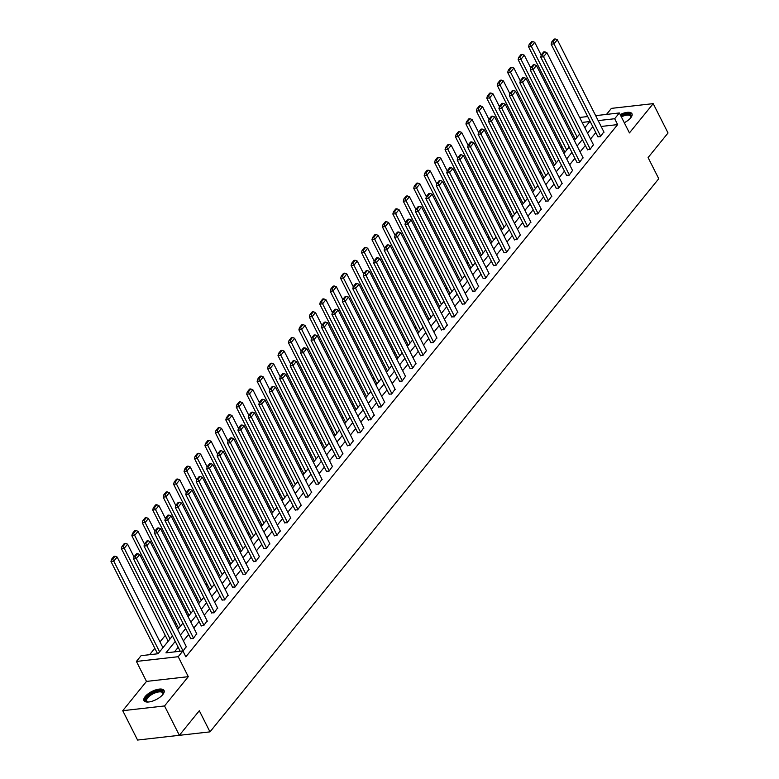 <?xml version="1.0" encoding="UTF-8"?>
<svg xmlns="http://www.w3.org/2000/svg" width="779" height="779" viewBox="0 0 779 779"><rect width="100%" height="100%" fill="white"/><g stroke="black" fill="none" stroke-linecap="round" stroke-linejoin="round"><path stroke-width="1.17" d="M624.291 122.722A11.237 4.577 -26.8 0 0 630.737 117.795A11.237 4.577 -26.8 0 0 631.954 113.724A11.237 4.577 -26.8 0 0 620.162 114.552M145.196 696.533A11.237 4.577 -26.8 0 0 143.979 700.603A11.237 4.577 -26.8 0 0 152.314 701.178A11.237 4.577 -26.8 0 0 162.821 694.537A11.237 4.577 -26.8 0 0 164.038 690.467A11.237 4.577 -26.8 0 0 155.703 689.892A11.237 4.577 -26.8 0 0 145.196 696.533M168.176 736.583L209.989 731.87L658.761 178.712L648.089 157.572L668.031 132.995L653.201 103.636L611.398 108.378L606.5 114.416M209.989 731.87L199.307 710.73L179.365 735.308L137.571 740.05L122.741 710.691L164.535 705.949L188.294 676.669L178.206 656.707L136.413 661.439L141.096 655.665L158.04 653.747L172.48 635.956M188.294 676.669L146.491 681.411L122.741 710.691M146.491 681.411L136.413 661.439M572.409 133.569L571.435 134.767M561.971 146.433L560.997 147.63M551.532 159.305L550.558 160.503M541.084 172.169L540.12 173.366M530.645 185.042L529.681 186.239M520.206 197.905L519.233 199.103M509.768 210.778L508.794 211.976M499.329 223.641L498.356 224.839M488.891 236.514L487.917 237.702M478.452 249.377L477.478 250.575M468.013 262.241L467.04 263.438M457.575 275.114L456.601 276.311M447.127 287.977L446.163 289.175M436.688 300.85L435.724 302.048M426.249 313.713L425.276 314.911M415.811 326.586L414.837 327.784M405.372 339.449L404.398 340.647M394.934 352.322L393.96 353.52M384.495 365.185L383.521 366.383M374.056 378.058L373.083 379.256M363.608 390.922L362.644 392.119M353.169 403.795L352.205 404.992M342.731 416.658L341.757 417.856M332.292 429.531L331.318 430.729M321.854 442.394L320.88 443.592M311.415 455.267L310.441 456.465M300.976 468.13L300.003 469.328M290.538 481.003L289.564 482.201M280.099 493.867L279.125 495.064M269.651 506.739L268.687 507.937M259.212 519.603L258.248 520.8M248.774 532.466L247.8 533.664M238.335 545.339L237.361 546.537M227.896 558.202L226.923 559.4M217.458 571.075L216.484 572.273M207.019 583.938L206.046 585.136M196.581 596.811L195.607 598.009M186.132 609.675L185.168 610.872M175.694 622.548L174.73 623.745M165.255 635.411L160.007 641.886M154.817 648.284L149.607 654.701M179.365 735.308L164.535 705.949M175.236 641.409L165.946 652.851L182.89 650.932L185.86 656.804L617.64 124.601L601.125 126.471M595.789 132.566L590.531 139.042M585.35 145.43L580.092 151.905M574.912 158.303L569.653 164.778M564.473 171.166L559.215 177.641M554.035 184.039L548.776 190.514M543.586 196.902L538.338 203.377M533.148 209.775L527.899 216.25M522.709 222.638L517.46 229.114M512.27 235.511L507.022 241.987M501.832 248.374L496.574 254.85M491.393 261.238L486.135 267.713M480.955 274.111L475.696 280.586M470.516 286.974L465.258 293.449M460.068 299.847L454.819 306.322M449.629 312.71L444.381 319.186M439.19 325.583L433.942 332.058M428.752 338.446L423.503 344.922M418.313 351.319L413.055 357.795M407.875 364.183L402.616 370.658M397.436 377.055L392.178 383.531M386.997 389.919L381.739 396.394M376.559 402.792L371.301 409.267M366.111 415.655L360.862 422.13M355.672 428.528L350.423 435.003M345.233 441.391L339.985 447.867M334.795 454.264L329.546 460.74M324.356 467.127L319.098 473.603M313.918 480L308.659 486.476M303.479 492.864L298.221 499.339M293.04 505.737L287.782 512.212M282.592 518.6L277.343 525.075M272.153 531.473L266.905 537.938M261.715 544.336L256.466 550.811M251.276 557.199L246.028 563.675M240.838 570.072L235.579 576.548M230.399 582.935L225.141 589.411M219.96 595.808L214.702 602.284M209.522 608.672L204.264 615.147M199.073 621.545L193.825 628.02M188.635 634.408L183.386 640.883M178.196 647.281L174.457 651.887M183.007 651.156L186.259 646.57M190.709 638.498L193.192 638.595L196.697 633.707M201.148 625.634L203.631 625.722L207.136 620.834M211.586 612.761L214.069 612.859L217.575 607.971M222.025 599.898L224.518 599.986L228.013 595.098M232.463 587.035L234.956 587.123L238.452 582.234M242.902 574.162L245.395 574.259L248.891 569.361M253.341 561.299L255.833 561.386L259.339 556.498M263.779 548.426L266.272 548.523L269.777 543.625M274.227 535.562L276.711 535.65L280.216 530.762M284.666 522.69L287.149 522.787L290.655 517.889M295.105 509.826L297.588 509.914L301.093 505.026M305.543 496.953L308.036 497.051L311.532 492.153M315.982 484.09L318.475 484.178L321.97 479.289M326.42 471.217L328.913 471.314L332.409 466.417M336.859 458.354L339.352 458.442L342.857 453.553M347.298 445.481L349.79 445.578L353.296 440.68M357.736 432.618L360.229 432.705L363.735 427.817M368.185 419.745L370.668 419.842L374.173 414.954M378.623 406.881L381.106 406.969L384.612 402.081M389.062 394.008L391.555 394.106L395.05 389.218M399.5 381.145L401.993 381.233L405.489 376.345M409.939 368.272L412.432 368.37L415.928 363.481M420.378 355.409L422.87 355.497L426.366 350.608M430.816 342.536L433.309 342.633L436.815 337.745M441.255 329.673L443.748 329.76L447.253 324.872M451.703 316.81L454.186 316.897L457.692 312.009M462.142 303.937L464.625 304.034L468.13 299.136M472.58 291.073L475.063 291.161L478.569 286.273M483.019 278.2L485.512 278.298L489.008 273.4M493.458 265.337L495.95 265.425L499.446 260.537M503.896 252.464L506.389 252.562L509.885 247.664M514.335 239.601L516.828 239.689L520.333 234.8M524.773 226.728L527.266 226.825L530.772 221.927M535.222 213.865L537.705 213.952L541.21 209.064M545.66 200.992L548.143 201.089L551.649 196.191M556.099 188.129L558.582 188.216L562.087 183.328M566.537 175.256L569.03 175.353L572.526 170.455M576.976 162.392L579.469 162.48L582.965 157.592M587.415 149.519L589.907 149.617L593.403 144.728M597.853 136.656L600.346 136.744L603.852 131.855M595.653 115.643L619.354 112.955L629.442 132.917L653.201 103.636M619.354 112.955L614.67 118.729L598.165 120.599M617.64 124.601L614.67 118.729M182.89 650.932L178.206 656.707M579.634 117.454L587.697 116.538M584.815 127.717L589.82 121.543L582.137 122.42M177.661 629.559L182.919 623.083M188.099 616.695L193.358 610.22M198.548 603.822L203.796 597.347M208.986 590.959L214.235 584.484M219.425 578.086L224.673 571.611M229.863 565.223L235.112 558.747M240.302 552.35L245.56 545.875M250.741 539.487L255.999 533.011M261.179 526.614L266.437 520.138M271.618 513.75L276.876 507.275M282.056 500.878L287.315 494.402M292.505 488.014L297.753 481.539M302.943 475.141L308.192 468.666M313.382 462.278L318.63 455.803M323.821 449.405L329.069 442.93M334.259 436.542L339.517 430.066M344.698 423.669L349.956 417.193M355.136 410.806L360.395 404.33M365.575 397.942L370.833 391.467M376.023 385.069L381.272 378.594M386.462 372.206L391.71 365.731M396.901 359.333L402.149 352.858M407.339 346.47L412.588 339.995M417.778 333.597L423.036 327.122M428.216 320.734L433.475 314.258M438.655 307.861L443.913 301.385M449.094 294.998L454.352 288.522M459.532 282.125L464.79 275.649M469.98 269.261L475.229 262.786M480.419 256.388L485.668 249.913M490.858 243.525L496.106 237.05M501.296 230.652L506.545 224.177M511.735 217.789L516.993 211.313M522.173 204.916L527.432 198.441M532.612 192.053L537.87 185.577M543.051 179.18L548.309 172.704M553.499 166.317L558.747 159.841M563.938 153.444L569.186 146.968M574.376 140.58L579.625 134.105M592.819 126.695L587.57 133.17M582.38 139.558L577.132 146.033M571.942 152.431L566.693 158.906M561.503 165.294L556.255 171.769M551.065 178.167L545.806 184.642M540.626 191.03L535.368 197.506M530.187 203.903L524.929 210.379M519.749 216.766L514.491 223.242M509.3 229.639L504.052 236.115M498.862 242.503L493.613 248.978M488.423 255.366L483.175 261.841M477.985 268.239L472.736 274.714M467.546 281.102L462.288 287.578M457.107 293.975L451.849 300.451M446.669 306.838L441.411 313.314M436.23 319.711L430.972 326.187M425.782 332.575L420.533 339.05M415.343 345.448L410.095 351.923M404.905 358.311L399.656 364.786M394.466 371.184L389.218 377.659M384.028 384.047L378.779 390.522M373.589 396.92L368.331 403.395M363.15 409.783L357.892 416.259M352.712 422.656L347.453 429.132M342.273 435.519L337.015 441.995M331.825 448.392L326.576 454.868M321.386 461.256L316.138 467.731M310.948 474.129L305.699 480.604M300.509 486.992L295.26 493.467M290.07 499.865L284.812 506.34M279.632 512.728L274.374 519.204M269.193 525.591L263.935 532.067M258.755 538.464L253.496 544.94M248.306 551.328L243.058 557.803M237.868 564.2L232.619 570.676M227.429 577.064L222.181 583.539M216.99 589.937L211.742 596.412M206.552 602.8L201.294 609.275M196.113 615.673L190.855 622.148M185.675 628.536L180.416 635.012M183.084 651.049L136.393 558.601L133.569 558.923L180.202 651.234M186.434 646.921L139.733 554.473L136.393 558.601L135.273 556.557L137.62 553.665L136.491 553.791L134.144 556.683L135.273 556.557M133.569 558.923L134.144 556.683M137.62 553.665L139.733 554.473M159.598 651.828L113.792 561.162L117.142 557.034L162.938 647.709M112.682 559.118L115.019 556.225L113.89 556.352L111.553 559.244L112.682 559.118L113.792 561.162L110.969 561.484L157.601 653.795M117.142 557.034L115.019 556.225M111.553 559.244L110.969 561.484M147.854 702.045A9.728 3.963 153.2 0 1 147.513 701.976A9.728 3.963 153.2 0 1 146.54 697.76A9.728 3.963 153.2 0 1 154.583 692.083A9.728 3.963 153.2 0 1 163.054 694.128A9.728 3.963 153.2 0 1 162.899 694.44M162.869 694.479A9.007 3.671 -26.8 0 0 162.821 692.998A9.007 3.671 -26.8 0 0 154.875 692.998A9.007 3.671 -26.8 0 0 146.744 701.119A9.007 3.671 -26.8 0 0 147.903 702.035M164.233 691.1A11.169 4.547 -26.8 0 0 154.602 691.431A11.169 4.547 -26.8 0 0 144.378 701.139M632.149 114.357A11.169 4.547 -26.8 0 0 620.649 115.516M620.912 116.042A9.728 3.963 153.2 0 1 630.961 117.386A9.728 3.963 153.2 0 1 630.815 117.697M630.786 117.736A9.007 3.671 -26.8 0 0 630.737 116.256A9.007 3.671 -26.8 0 0 621.34 116.889M193.533 638.186L146.832 545.738L144.008 546.05L190.884 638.858M196.873 634.057L150.172 541.609L146.832 545.738L145.712 543.684L148.059 540.801L146.929 540.928L144.582 543.81L145.712 543.684M144.008 546.05L144.582 543.81M148.059 540.801L150.172 541.609M203.971 625.313L157.27 532.865L154.446 533.187L201.323 625.985M207.311 621.194L160.62 528.746L157.27 532.865L156.151 530.82L158.497 527.928L157.368 528.055L155.021 530.947L156.151 530.82M154.446 533.187L155.021 530.947M158.497 527.928L160.62 528.746M170.036 638.965L124.241 548.299L127.581 544.17L134.066 556.995M123.121 546.245L125.458 543.362L124.328 543.489L121.991 546.371L123.121 546.245L124.241 548.299L121.407 548.611L168.196 641.234M127.581 544.17L125.458 543.362M121.991 546.371L121.407 548.611M180.475 626.092L134.679 535.426L138.019 531.307L144.505 544.131M133.56 533.381L135.906 530.489L134.777 530.616L132.43 533.508L133.56 533.381L134.679 535.426L131.855 535.748L178.634 628.361M138.019 531.307L135.906 530.489M132.43 533.508L131.855 535.748M214.41 612.45L167.709 520.002L164.885 520.314L211.761 613.122M217.75 608.321L171.059 515.873L167.709 520.002L166.589 517.947L168.936 515.065L167.806 515.192L165.46 518.074L166.589 517.947M164.885 520.314L165.46 518.074M168.936 515.065L171.059 515.873M224.849 599.577L178.148 507.129L175.324 507.45L222.2 600.249M228.198 595.458L181.497 503.01L178.148 507.129L177.037 505.084L179.374 502.192L178.245 502.319L175.908 505.211L177.037 505.084M175.324 507.45L175.908 505.211M179.374 502.192L181.497 503.01M235.287 586.714L188.586 494.266L185.762 494.587L232.639 587.385M238.637 582.585L191.936 490.137L188.586 494.266L187.476 492.211L189.813 489.329L188.684 489.455L186.347 492.338L187.476 492.211M185.762 494.587L186.347 492.338M189.813 489.329L191.936 490.137M190.913 613.229L145.118 522.563L148.458 518.434L154.943 531.259M143.998 520.508L146.345 517.626L145.215 517.753L142.869 520.635L143.998 520.508L145.118 522.563L142.294 522.875L189.073 615.498M148.458 518.434L146.345 517.626M142.869 520.635L142.294 522.875M201.352 600.356L155.557 509.69L158.906 505.571L165.382 518.395M154.437 507.645L156.783 504.753L155.654 504.88L153.307 507.772L154.437 507.645L155.557 509.69L152.733 510.011L199.512 602.625M158.906 505.571L156.783 504.753M153.307 507.772L152.733 510.011M211.791 587.493L165.995 496.827L169.345 492.698L175.82 505.522M164.875 494.772L167.222 491.89L166.093 492.016L163.746 494.899L164.875 494.772L165.995 496.827L163.171 497.148L209.95 589.761M169.345 492.698L167.222 491.89M163.746 494.899L163.171 497.148M245.726 573.841L199.025 481.393L196.201 481.714L243.087 574.513M249.076 569.722L202.374 477.274L199.025 481.393L197.915 479.348L200.252 476.456L199.122 476.582L196.785 479.474L197.915 479.348M196.201 481.714L196.785 479.474M200.252 476.456L202.374 477.274M222.239 574.62L176.434 483.954L179.783 479.835L186.259 492.659M175.314 481.909L177.661 479.017L176.531 479.143L174.184 482.035L175.314 481.909L176.434 483.954L173.61 484.275L220.399 576.888M179.783 479.835L177.661 479.017M174.184 482.035L173.61 484.275M256.164 560.977L209.473 468.53L206.649 468.851L253.526 561.649M259.514 556.849L212.813 464.401L209.473 468.53L208.353 466.475L210.69 463.593L209.561 463.719L207.224 466.602L208.353 466.475M206.649 468.851L207.224 466.602M210.69 463.593L212.813 464.401M232.678 561.756L186.872 471.091L190.222 466.962L196.697 479.796M185.762 469.036L188.099 466.154L186.97 466.28L184.633 469.162L185.762 469.036L186.872 471.091L184.048 471.412L230.837 564.025M190.222 466.962L188.099 466.154M184.633 469.162L184.048 471.412M266.603 548.104L219.912 455.657L217.088 455.978L263.964 548.776M269.953 543.985L223.252 451.538L219.912 455.657L218.792 453.612L221.139 450.72L220.009 450.846L217.662 453.738L218.792 453.612M217.088 455.978L217.662 453.738M221.139 450.72L223.252 451.538M243.116 548.883L197.311 458.218L200.661 454.099L207.136 466.923M196.201 456.173L198.538 453.281L197.408 453.407L195.071 456.299L196.201 456.173L197.311 458.218L194.487 458.539L241.276 551.152M200.661 454.099L198.538 453.281M195.071 456.299L194.487 458.539M277.051 535.241L230.35 442.793L227.526 443.115L274.403 535.913M280.391 531.112L233.69 438.665L230.35 442.793L229.23 440.739L231.577 437.856L230.448 437.983L228.101 440.865L229.23 440.739M227.526 443.115L228.101 440.865M231.577 437.856L233.69 438.665M253.555 536.02L207.75 445.354L211.099 441.226L217.584 454.06M206.639 443.3L208.976 440.417L207.847 440.544L205.51 443.426L206.639 443.3L207.75 445.354L204.926 445.676L251.714 538.289M211.099 441.226L208.976 440.417M205.51 443.426L204.926 445.676M287.49 522.368L240.789 429.92L237.965 430.242L284.841 523.05M290.83 518.249L244.139 425.801L240.789 429.92L239.669 427.875L242.016 424.983L240.886 425.11L238.54 428.002L239.669 427.875M237.965 430.242L238.54 428.002M242.016 424.983L244.139 425.801M263.993 523.147L218.198 432.481L221.538 428.362L228.023 441.187M217.078 430.436L219.415 427.544L218.286 427.671L215.949 430.563L217.078 430.436L218.198 432.481L215.374 432.803L262.153 525.416M221.538 428.362L219.415 427.544M215.949 430.563L215.374 432.803M297.929 509.505L251.227 417.057L248.404 417.378L295.28 510.177M301.269 505.376L254.577 412.928L251.227 417.057L250.108 415.003L252.454 412.12L251.325 412.247L248.978 415.129L250.108 415.003M248.404 417.378L248.978 415.129M252.454 412.12L254.577 412.928M274.432 510.284L228.637 419.618L231.976 415.489L238.462 428.323M227.517 417.563L229.863 414.681L228.734 414.808L226.387 417.69L227.517 417.563L228.637 419.618L225.813 419.939L272.592 512.553M231.976 415.489L229.863 414.681M226.387 417.69L225.813 419.939M308.367 496.632L261.666 404.184L258.842 404.505L305.719 497.314M311.717 492.513L265.016 400.065L261.666 404.184L260.546 402.139L262.893 399.247L261.763 399.384L259.417 402.266L260.546 402.139M258.842 404.505L259.417 402.266M262.893 399.247L265.016 400.065M284.871 497.411L239.075 406.745L242.415 402.626L248.9 415.45M237.955 404.7L240.302 401.808L239.172 401.945L236.826 404.827L237.955 404.7L239.075 406.745L236.251 407.066L283.03 499.68M242.415 402.626L240.302 401.808M236.826 404.827L236.251 407.066M318.806 483.769L272.105 391.321L269.281 391.642L316.157 484.441M322.155 479.64L275.454 387.192L272.105 391.321L270.995 389.266L273.332 386.384L272.202 386.511L269.865 389.403L270.995 389.266M269.281 391.642L269.865 389.403M273.332 386.384L275.454 387.192M295.309 484.548L249.514 393.882L252.863 389.753L259.339 402.587M248.394 391.827L250.741 388.945L249.611 389.072L247.264 391.964L248.394 391.827L249.514 393.882L246.69 394.203L293.469 486.817M252.863 389.753L250.741 388.945M247.264 391.964L246.69 394.203M329.244 470.896L282.543 378.448L279.719 378.769L326.605 471.577M332.594 466.777L285.893 374.329L282.543 378.448L281.433 376.403L283.77 373.511L282.641 373.647L280.304 376.53L281.433 376.403M279.719 378.769L280.304 376.53M283.77 373.511L285.893 374.329M305.748 471.675L259.952 381.009L263.302 376.89L269.777 389.714M258.832 378.964L261.179 376.072L260.05 376.208L257.703 379.091L258.832 378.964L259.952 381.009L257.128 381.33L303.907 473.944M263.302 376.89L261.179 376.072M257.703 379.091L257.128 381.33M339.683 458.033L292.992 365.585L290.158 365.906L337.044 458.704M343.033 453.904L296.332 361.456L292.992 365.585L291.872 363.53L294.209 360.648L293.079 360.774L290.742 363.666L291.872 363.53M290.158 365.906L290.742 363.666M294.209 360.648L296.332 361.456M316.196 458.812L270.391 368.146L273.741 364.017L280.216 376.851M269.281 366.091L271.618 363.209L270.488 363.335L268.151 366.227L269.281 366.091L270.391 368.146L267.567 368.467L314.356 461.08M273.741 364.017L271.618 363.209M268.151 366.227L267.567 368.467M350.122 445.16L303.43 352.712L300.606 353.033L347.483 445.841M353.471 441.041L306.77 348.593L303.43 352.712L302.31 350.667L304.657 347.775L303.518 347.911L301.181 350.793L302.31 350.667M300.606 353.033L301.181 350.793M304.657 347.775L306.77 348.593M326.635 445.948L280.829 355.273L284.179 351.154L290.655 363.978M279.719 353.228L282.056 350.336L280.927 350.472L278.59 353.354L279.719 353.228L280.829 355.273L278.006 355.594L324.794 448.207M284.179 351.154L282.056 350.336M278.59 353.354L278.006 355.594M360.57 432.296L313.869 339.848L311.045 340.17L357.921 432.968M363.91 428.168L317.209 335.72L313.869 339.848L312.749 337.794L315.096 334.912L313.966 335.038L311.619 337.93L312.749 337.794M311.045 340.17L311.619 337.93M315.096 334.912L317.209 335.72M337.073 433.075L291.268 342.409L294.618 338.281L301.103 351.115M290.158 340.355L292.495 337.473L291.365 337.599L289.028 340.491L290.158 340.355L291.268 342.409L288.444 342.731L335.233 435.344M294.618 338.281L292.495 337.473M289.028 340.491L288.444 342.731M371.008 419.423L324.307 326.976L321.484 327.297L368.36 420.105M374.348 415.304L327.647 322.857L324.307 326.976L323.188 324.931L325.534 322.039L324.405 322.175L322.058 325.057L323.188 324.931M321.484 327.297L322.058 325.057M325.534 322.039L327.647 322.857M347.512 420.212L301.716 329.536L305.056 325.418L311.542 338.242M300.597 327.492L302.934 324.609L301.804 324.736L299.467 327.618L300.597 327.492L301.716 329.536L298.893 329.858L345.672 422.481M305.056 325.418L302.934 324.609M299.467 327.618L298.893 329.858M381.447 406.56L334.746 314.112L331.922 314.434L378.798 407.232M384.787 402.431L338.096 309.984L334.746 314.112L333.626 312.058L335.973 309.175L334.843 309.302L332.497 312.194L333.626 312.058M331.922 314.434L332.497 312.194M335.973 309.175L338.096 309.984M357.951 407.339L312.155 316.673L315.495 312.545L321.98 325.379M311.035 314.628L313.382 311.736L312.252 311.863L309.906 314.755L311.035 314.628L312.155 316.673L309.331 316.995L356.11 409.608M315.495 312.545L313.382 311.736M309.906 314.755L309.331 316.995M391.886 393.697L345.185 301.239L342.361 301.561L389.237 394.369M395.235 389.568L348.534 297.12L345.185 301.239L344.065 299.194L346.412 296.312L345.282 296.439L342.935 299.321L344.065 299.194M342.361 301.561L342.935 299.321M346.412 296.312L348.534 297.12M368.389 394.476L322.594 303.81L325.934 299.681L332.419 312.506M321.474 301.755L323.821 298.873L322.691 299L320.344 301.882L321.474 301.755L322.594 303.81L319.77 304.122L366.549 396.745M325.934 299.681L323.821 298.873M320.344 301.882L319.77 304.122M402.324 380.824L355.623 288.376L352.799 288.697L399.676 381.496M405.674 376.695L358.973 284.247L355.623 288.376L354.513 286.331L356.85 283.439L355.721 283.566L353.384 286.458L354.513 286.331M352.799 288.697L353.384 286.458M356.85 283.439L358.973 284.247M378.828 381.603L333.032 290.937L336.382 286.808L342.857 299.642M331.912 288.892L334.259 286L333.13 286.127L330.783 289.019L331.912 288.892L333.032 290.937L330.208 291.258L376.987 383.872M336.382 286.808L334.259 286M330.783 289.019L330.208 291.258M412.763 367.961L366.062 275.513L363.238 275.824L410.114 368.633M416.113 363.832L369.412 271.384L366.062 275.513L364.952 273.458L367.289 270.576L366.159 270.702L363.822 273.585L364.952 273.458M363.238 275.824L363.822 273.585M367.289 270.576L369.412 271.384M389.266 368.74L343.471 278.074L346.821 273.945L353.296 286.769M342.351 276.019L344.698 273.137L343.568 273.263L341.221 276.146L342.351 276.019L343.471 278.074L340.647 278.385L387.426 371.008M346.821 273.945L344.698 273.137M341.221 276.146L340.647 278.385M423.201 355.088L376.5 262.64L373.677 262.961L420.563 355.76M426.551 350.969L379.85 258.511L376.5 262.64L375.39 260.595L377.727 257.703L376.598 257.83L374.261 260.722L375.39 260.595M373.677 262.961L374.261 260.722M377.727 257.703L379.85 258.511M399.715 355.867L353.909 265.201L357.259 261.082L363.735 273.906M352.79 263.156L355.136 260.264L354.007 260.39L351.66 263.283L352.79 263.156L353.909 265.201L351.086 265.522L397.874 358.136M357.259 261.082L355.136 260.264M351.66 263.283L351.086 265.522M433.64 342.224L386.949 249.777L384.125 250.088L431.001 342.896M436.99 338.096L390.289 245.648L386.949 249.777L385.829 247.722L388.166 244.84L387.036 244.966L384.699 247.849L385.829 247.722M384.125 250.088L384.699 247.849M388.166 244.84L390.289 245.648M410.153 343.003L364.348 252.338L367.698 248.209L374.173 261.033M363.238 250.283L365.575 247.401L364.445 247.527L362.108 250.41L363.238 250.283L364.348 252.338L361.524 252.649L408.313 345.272M367.698 248.209L365.575 247.401M362.108 250.41L361.524 252.649M444.079 329.351L397.387 236.904L394.563 237.225L441.44 330.023M447.428 325.233L400.727 232.785L397.387 236.904L396.268 234.859L398.614 231.967L397.485 232.093L395.138 234.985L396.268 234.859M394.563 237.225L395.138 234.985M398.614 231.967L400.727 232.785M420.592 330.13L374.787 239.465L378.136 235.346L384.612 248.17M373.677 237.42L376.014 234.528L374.884 234.654L372.547 237.546L373.677 237.42L374.787 239.465L371.963 239.786L418.751 332.399M378.136 235.346L376.014 234.528M372.547 237.546L371.963 239.786M454.527 316.488L407.826 224.04L405.002 224.352L451.878 317.16M457.867 312.36L411.166 219.912L407.826 224.04L406.706 221.986L409.053 219.103L407.923 219.23L405.577 222.112L406.706 221.986M405.002 224.352L405.577 222.112M409.053 219.103L411.166 219.912M431.03 317.267L385.235 226.601L388.575 222.473L395.06 235.297M384.115 224.547L386.452 221.664L385.323 221.791L382.986 224.673L384.115 224.547L385.235 226.601L382.401 226.923L429.19 319.536M388.575 222.473L386.452 221.664M382.986 224.673L382.401 226.923M464.966 303.615L418.265 211.167L415.441 211.489L462.317 304.287M468.306 299.496L421.614 207.048L418.265 211.167L417.145 209.123L419.492 206.231L418.362 206.357L416.015 209.249L417.145 209.123M415.441 211.489L416.015 209.249M419.492 206.231L421.614 207.048M441.469 304.394L395.674 213.728L399.014 209.609L405.499 222.434M394.554 211.684L396.891 208.791L395.761 208.918L393.424 211.81L394.554 211.684L395.674 213.728L392.85 214.05L439.629 306.663M399.014 209.609L396.891 208.791M393.424 211.81L392.85 214.05M475.404 290.752L428.703 198.304L425.879 198.626L472.756 291.424M478.744 286.623L432.053 194.175L428.703 198.304L427.583 196.25L429.93 193.367L428.801 193.494L426.454 196.376L427.583 196.25M425.879 198.626L426.454 196.376M429.93 193.367L432.053 194.175M451.908 291.531L406.112 200.865L409.452 196.736L415.937 209.57M404.992 198.811L407.339 195.928L406.21 196.055L403.863 198.937L404.992 198.811L406.112 200.865L403.288 201.186L450.067 293.8M409.452 196.736L407.339 195.928M403.863 198.937L403.288 201.186M485.843 277.879L439.142 185.431L436.318 185.753L483.194 278.551M489.193 273.76L442.491 181.312L439.142 185.431L438.032 183.386L440.369 180.494L439.239 180.621L436.892 183.513L438.032 183.386M436.318 185.753L436.892 183.513M440.369 180.494L442.491 181.312M462.346 278.658L416.551 187.992L419.891 183.873L426.376 196.697M415.431 185.947L417.778 183.055L416.648 183.182L414.301 186.074L415.431 185.947L416.551 187.992L413.727 188.314L460.506 280.927M419.891 183.873L417.778 183.055M414.301 186.074L413.727 188.314M496.281 265.016L449.58 172.568L446.757 172.889L493.633 265.688M499.631 260.887L452.93 168.439L449.58 172.568L448.47 170.513L450.807 167.631L449.678 167.758L447.341 170.64L448.47 170.513M446.757 172.889L447.341 170.64M450.807 167.631L452.93 168.439M472.785 265.795L426.989 175.129L430.339 171L436.815 183.834M425.87 173.074L428.216 170.192L427.087 170.319L424.74 173.201L425.87 173.074L426.989 175.129L424.166 175.45L470.944 268.064M430.339 171L428.216 170.192M424.74 173.201L424.166 175.45M506.72 252.143L460.019 159.695L457.195 160.016L504.081 252.824M510.07 248.024L463.369 155.576L460.019 159.695L458.909 157.65L461.246 154.758L460.116 154.885L457.779 157.777L458.909 157.65M457.195 160.016L457.779 157.777M461.246 154.758L463.369 155.576M483.223 252.922L437.428 162.256L440.778 158.137L447.253 170.961M436.308 160.211L438.655 157.319L437.525 157.446L435.179 160.338L436.308 160.211L437.428 162.256L434.604 162.577L481.393 255.191M440.778 158.137L438.655 157.319M435.179 160.338L434.604 162.577M517.159 239.28L470.467 146.832L467.634 147.153L514.52 239.951M520.508 235.151L473.807 142.703L470.467 146.832L469.348 144.777L471.684 141.895L470.555 142.021L468.218 144.904L469.348 144.777M467.634 147.153L468.218 144.904M471.684 141.895L473.807 142.703M493.672 240.059L447.867 149.393L451.216 145.264L457.692 158.098M446.757 147.338L449.094 144.456L447.964 144.582L445.627 147.465L446.757 147.338L447.867 149.393L445.043 149.714L491.831 242.327M451.216 145.264L449.094 144.456M445.627 147.465L445.043 149.714M527.597 226.407L480.906 133.959L478.082 134.28L524.958 227.088M530.947 222.288L484.246 129.84L480.906 133.959L479.786 131.914L482.133 129.022L481.003 129.148L478.657 132.041L479.786 131.914M478.082 134.28L478.657 132.041M482.133 129.022L484.246 129.84M504.11 227.186L458.305 136.52L461.655 132.401L468.13 145.225M457.195 134.475L459.532 131.583L458.403 131.719L456.066 134.601L457.195 134.475L458.305 136.52L455.481 136.841L502.27 229.454M461.655 132.401L459.532 131.583M456.066 134.601L455.481 136.841M538.046 213.543L491.345 121.096L488.521 121.417L535.397 214.215M541.386 209.415L494.684 116.967L491.345 121.096L490.225 119.041L492.571 116.159L491.442 116.285L489.095 119.168L490.225 119.041M488.521 121.417L489.095 119.168M492.571 116.159L494.684 116.967M514.549 214.322L468.744 123.657L472.093 119.528L478.579 132.362M467.634 121.602L469.971 118.72L468.841 118.846L466.504 121.738L467.634 121.602L468.744 123.657L465.92 123.978L512.709 216.591M472.093 119.528L469.971 118.72M466.504 121.738L465.92 123.978M548.484 200.67L501.783 108.223L498.959 108.544L545.836 201.352M551.824 196.551L505.133 104.104L501.783 108.223L500.663 106.178L503.01 103.286L501.88 103.422L499.534 106.304L500.663 106.178M498.959 108.544L499.534 106.304M503.01 103.286L505.133 104.104M524.988 201.449L479.192 110.784L482.532 106.665L489.017 119.489M478.072 108.739L480.409 105.847L479.28 105.983L476.943 108.865L478.072 108.739L479.192 110.784L476.368 111.105L523.147 203.718M482.532 106.665L480.409 105.847M476.943 108.865L476.368 111.105M558.923 187.807L512.222 95.359L509.398 95.681L556.274 188.479M562.263 183.678L515.571 91.231L512.222 95.359L511.102 93.305L513.449 90.422L512.319 90.549L509.972 93.441L511.102 93.305M509.398 95.681L509.972 93.441M513.449 90.422L515.571 91.231M535.426 188.586L489.631 97.92L492.971 93.792L499.456 106.626M488.511 95.866L490.858 92.983L489.728 93.11L487.381 96.002L488.511 95.866L489.631 97.92L486.807 98.242L533.586 190.855M492.971 93.792L490.858 92.983M487.381 96.002L486.807 98.242M569.361 174.934L522.66 82.486L519.836 82.808L566.713 175.616M572.711 170.815L526.01 78.367L522.66 82.486L521.541 80.441L523.887 77.549L522.758 77.686L520.411 80.568L521.541 80.441M519.836 82.808L520.411 80.568M523.887 77.549L526.01 78.367M545.865 175.723L500.069 85.047L503.409 80.928L509.894 93.753M498.95 83.002L501.296 80.11L500.167 80.247L497.82 83.129L498.95 83.002L500.069 85.047L497.245 85.369L544.024 177.982M503.409 80.928L501.296 80.11M497.82 83.129L497.245 85.369M579.8 162.071L533.099 69.623L530.275 69.944L577.151 162.743M583.15 157.942L536.449 65.494L533.099 69.623L531.989 67.569L534.326 64.686L533.196 64.813L530.859 67.705L531.989 67.569M530.275 69.944L530.859 67.705M534.326 64.686L536.449 65.494M556.303 162.85L510.508 72.184L513.858 68.055L520.333 80.889M509.388 70.129L511.735 67.247L510.605 67.374L508.259 70.266L509.388 70.129L510.508 72.184L507.684 72.505L554.463 165.119M513.858 68.055L511.735 67.247M508.259 70.266L507.684 72.505M590.239 149.198L543.538 56.75L540.714 57.071L587.59 149.88M593.588 145.079L546.887 52.631L543.538 56.75L542.427 54.705L544.764 51.813L543.635 51.95L541.298 54.832L542.427 54.705M540.714 57.071L541.298 54.832M544.764 51.813L546.887 52.631M566.742 149.987L520.947 59.311L524.296 55.192L530.772 68.016M519.827 57.266L522.173 54.384L521.044 54.511L518.697 57.393L519.827 57.266L520.947 59.311L518.123 59.632L564.902 152.256M524.296 55.192L522.173 54.384M518.697 57.393L518.123 59.632M600.677 136.335L553.976 43.887L551.152 44.208L598.038 137.007M604.027 132.206L557.326 39.758L553.976 43.887L552.866 41.832L555.203 38.95L554.073 39.077L551.736 41.969L552.866 41.832M551.152 44.208L551.736 41.969M555.203 38.95L557.326 39.758M577.19 137.114L531.385 46.448L534.735 42.319L541.21 55.153M530.275 44.403L532.612 41.511L531.482 41.638L529.136 44.53L530.275 44.403L531.385 46.448L528.561 46.769L575.35 139.383M534.735 42.319L532.612 41.511M529.136 44.53L528.561 46.769"/></g></svg>
